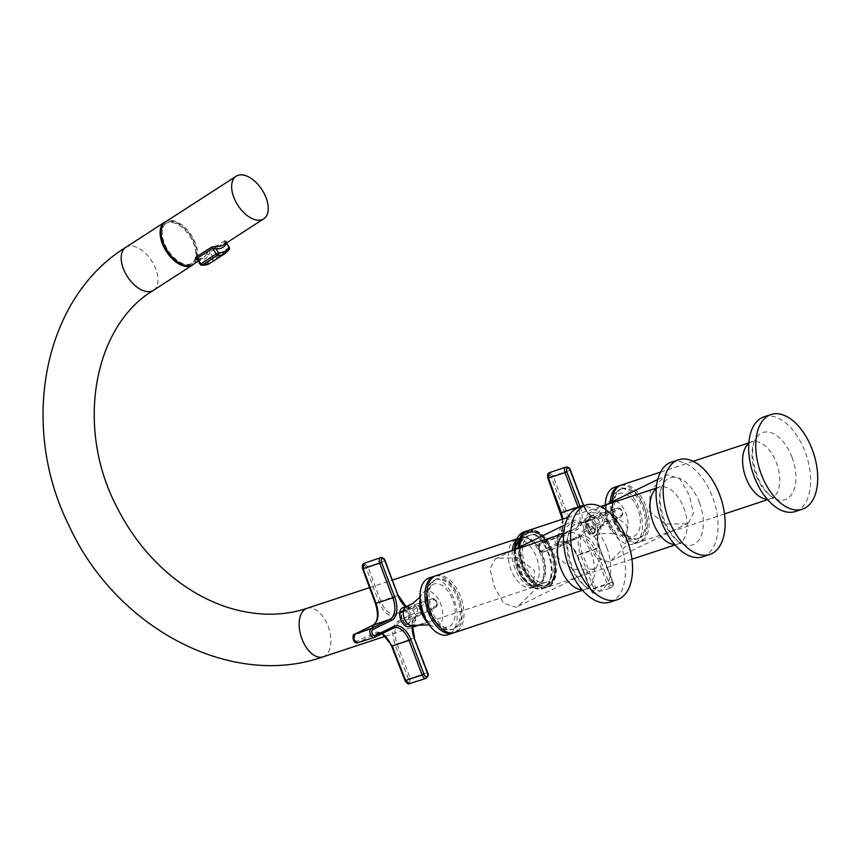 <?xml version="1.0" encoding="UTF-8"?>
<svg xmlns="http://www.w3.org/2000/svg" width="860" height="860" viewBox="0 0 860 860"><rect width="100%" height="100%" fill="white"/><g stroke="black" fill="none" stroke-linecap="round" stroke-linejoin="round"><path stroke-width="0.64" stroke-dasharray="4.3 3.22" d="M763.981 416.853A49.848 28.165 -108.3 0 1 805.1 451.737A49.848 28.165 -108.3 0 1 795.307 511.517M621.135 485.126A29.906 16.899 -108.3 0 1 645.806 506.056A29.906 16.899 -108.3 0 1 639.937 541.929A29.906 16.899 -108.3 0 1 615.265 520.999A29.906 16.899 -108.3 0 1 611.987 501.853M671.402 462.142A49.848 28.165 -108.3 0 1 712.521 497.015A49.848 28.165 -108.3 0 1 702.727 556.796M528.567 530.416A29.906 16.899 -108.3 0 1 553.238 551.335A29.906 16.899 -108.3 0 1 547.358 587.208A29.906 16.899 -108.3 0 1 522.687 566.288A29.906 16.899 -108.3 0 1 519.418 547.143M578.823 507.432A49.848 28.165 -108.3 0 1 619.942 542.305A49.848 28.165 -108.3 0 1 610.149 602.086M435.988 575.705A29.906 16.899 -108.3 0 1 460.659 596.625A29.906 16.899 -108.3 0 1 454.779 632.498M589.756 512.915L587.67 513.753L582.607 523.697L586.971 541.649L596.303 557.914L608.385 561.956L610.772 560.978L625.736 546.175L627.091 525.395L610.568 512.657L589.756 512.915M686.377 523.804L665.597 524.073L649.063 511.367L650.396 490.533L665.361 475.741L667.747 474.763L679.808 478.773L689.118 494.952L693.536 513.001L688.462 522.966L686.377 523.804M497.177 558.194L495.091 559.032L490.028 568.987L494.392 586.928L503.734 603.204L515.807 607.246L518.193 606.257L533.157 591.465L534.511 570.685L518 557.946L497.177 558.194M593.808 569.094L573.018 569.352L556.495 556.657L557.828 535.823L572.792 521.031L575.179 520.042L587.229 524.062L596.539 540.241L600.957 558.28L595.894 568.256L593.808 569.094M435.138 580.102A26.284 14.846 -108.3 0 1 437.127 579.145A26.284 14.846 -108.3 0 1 458.831 597.592A26.284 14.846 -108.3 0 1 455.639 628.09A26.284 14.846 -108.3 0 1 453.639 629.047A26.284 14.846 -108.3 0 1 431.935 610.6A26.284 14.846 -108.3 0 1 435.138 580.102M621.587 488.835A26.284 14.846 -108.3 0 1 622.274 488.577A26.284 14.846 -108.3 0 1 644.419 508.238A26.284 14.846 -108.3 0 1 639.485 538.22A26.284 14.846 -108.3 0 1 638.797 538.478A26.284 14.846 -108.3 0 1 616.652 518.817A26.284 14.846 -108.3 0 1 621.587 488.835M402.781 607.697A9.965 5.633 -108.3 0 1 411.048 614.792A9.965 5.633 -108.3 0 1 409.693 626.327A9.965 5.633 -108.3 0 1 409.037 626.628M429.172 577.952A29.906 16.899 -108.3 0 1 453.983 599.237A29.906 16.899 -108.3 0 1 449.941 633.841A29.906 16.899 -108.3 0 1 447.963 634.745M435.085 576.049A29.906 16.899 -108.3 0 1 459.24 598.399A29.906 16.899 -108.3 0 1 454.908 632.197A29.906 16.899 -108.3 0 1 453.844 632.756M587.466 517.354A9.965 5.633 -108.3 0 1 588.068 517.075A9.965 5.633 -108.3 0 1 596.356 524.224A9.965 5.633 -108.3 0 1 594.937 535.737A9.965 5.633 -108.3 0 1 594.335 536.006A9.965 5.633 -108.3 0 1 586.047 528.868A9.965 5.633 -108.3 0 1 587.466 517.354M614.47 487.34A29.906 16.899 -108.3 0 1 639.324 508.765A29.906 16.899 -108.3 0 1 635.078 543.316A29.906 16.899 -108.3 0 1 633.261 544.133A29.906 16.899 -108.3 0 1 614.341 534.082A29.906 16.899 -108.3 0 1 605.279 505.024M620.296 485.448A29.906 16.899 -108.3 0 1 644.559 507.873A29.906 16.899 -108.3 0 1 640.044 541.671A29.906 16.899 -108.3 0 1 638.228 542.488A29.906 16.899 -108.3 0 1 619.103 532.146A29.906 16.899 -108.3 0 1 610.278 502.691M417.831 608.128L417.326 611.761A4531.791 309.202 -20.4 0 0 398.126 621.103C392.364 625.231 391.332 633.035 395.041 644.505A4531.791 3750.428 -116.2 0 0 408.435 679.002C408.844 683.216 407.79 683.721 405.286 680.539A4531.791 3705.74 64 0 1 391.891 646.043C386.978 635.132 381.27 630.627 374.777 632.53A4531.791 309.202 -20.4 0 0 356.115 641.7L353.492 639.603L353.933 635.981A4531.791 264.514 158.8 0 1 372.606 626.811C378.282 622.715 379.314 614.921 375.691 603.408A4531.791 3705.74 64 0 1 362.823 568.75C362.501 564.504 363.554 563.988 365.973 567.202A4531.791 3750.428 -116.2 0 0 378.841 601.871C383.667 612.814 389.376 617.319 395.955 615.394A4531.791 264.514 158.8 0 1 415.154 606.042L417.831 608.128M409.425 683.678L410.295 678.25A4530.34 3749.224 63.8 0 1 396.901 643.764C393.461 633.132 394.417 625.908 399.76 622.092A4530.34 309.106 159.6 0 1 418.949 612.75L419.691 607.396L415.756 604.322L432.268 598.657A4.698 2.655 -108.3 0 1 432.451 598.582A4.698 2.655 -108.3 0 1 436.342 601.871A4.698 2.655 -108.3 0 1 435.601 607.429L416.681 616.684A1.451 1.193 63.9 0 1 416.681 616.684A18.146 10.245 71.7 0 0 413.843 638.141L426.979 672.713A4.719 2.666 -108.3 0 1 426.033 678.379M399.954 616.555A7.428 4.203 -108.3 0 1 402.158 610.578A7.428 4.203 -108.3 0 1 408.285 615.771A7.428 4.203 -108.3 0 1 406.823 624.683A7.428 4.203 -108.3 0 1 401.491 621.199M374.67 637.238L357.76 642.678A4530.34 309.106 159.6 0 1 376.411 633.508L382.13 633.594M415.154 606.042A1.451 1.183 64.1 0 1 415.638 604.365L415.756 604.322A4530.34 264.428 -21.2 0 0 396.567 613.664C390.462 615.459 385.173 611.288 380.711 601.151A4530.34 3749.224 63.8 0 1 367.844 566.493L364.124 563.311M396.567 613.664L396.449 613.717A1.451 1.193 64 0 1 396.567 613.664L413.348 607.913A1.451 1.193 63.9 0 1 413.359 607.913L432.268 598.657A1.451 1.193 63.9 0 1 433.935 599.635L415.014 608.891A19.586 11.072 -108.3 0 1 405.608 606.762M603.129 517.505L602.613 521.149A4531.791 309.202 -20.4 0 0 583.424 530.491C577.651 534.608 576.619 542.413 580.328 553.894A4531.791 3750.428 -116.2 0 0 593.733 588.38C594.131 592.594 593.077 593.11 590.583 589.928A4531.791 3705.74 64 0 1 577.178 555.431C572.265 544.509 566.568 540.005 560.064 541.918A4531.791 309.202 -20.4 0 0 541.402 551.088L538.779 548.981L539.231 545.369A4531.791 264.514 158.8 0 1 557.893 536.199C563.579 532.104 564.611 524.299 560.989 512.796A4531.791 3705.74 64 0 1 548.11 478.128C547.798 473.892 548.841 473.376 551.26 476.59A4531.791 3750.428 -116.2 0 0 564.138 511.259C568.954 522.203 574.663 526.707 581.253 524.772A4531.791 264.514 158.8 0 1 600.441 515.419L603.129 517.505M563.02 519.01L558.505 534.468A4530.34 264.428 -21.2 0 0 539.854 543.638L539.177 548.97L543.058 552.066A4530.34 309.106 159.6 0 1 561.709 542.886C567.729 541.123 573.007 545.304 577.565 555.409A4530.34 3704.547 -116 0 0 590.96 589.895L594.712 593.056L595.593 587.627A4530.34 3749.224 63.8 0 1 582.188 553.152C578.759 542.52 579.704 535.296 585.058 531.469A4530.34 309.106 159.6 0 1 604.247 522.127L604.978 516.774L601.043 513.699L617.566 508.045A4.698 2.655 -108.3 0 1 617.738 507.97A4.698 2.655 -108.3 0 1 621.63 511.248A4.698 2.655 -108.3 0 1 620.899 516.817L601.978 526.073A1.451 1.193 63.9 0 1 601.978 526.073A18.146 10.245 71.7 0 0 599.14 547.519L612.277 582.091A4.719 2.666 -108.3 0 1 611.331 587.756A4.719 2.666 -108.3 0 1 607.45 584.456L594.324 549.884A18.146 10.245 71.7 0 0 579.414 537.178A18.146 10.245 71.7 0 0 578.63 537.489A1.451 1.193 63.9 0 1 578.63 537.489L559.709 546.745A4.698 2.655 -108.3 0 1 559.505 546.831A4.698 2.655 -108.3 0 1 555.635 543.531A4.698 2.655 -108.3 0 1 556.377 537.973L575.297 528.717A1.451 1.193 63.9 0 1 575.308 528.717A18.146 10.245 71.7 0 0 578.264 507.626M585.982 528.868A7.428 4.203 -108.3 0 1 587.445 519.956A7.428 4.203 -108.3 0 1 593.583 525.159A7.428 4.203 -108.3 0 1 592.121 534.071A7.428 4.203 -108.3 0 1 585.982 528.868M561.709 542.886L578.759 537.435A1.451 1.193 63.9 0 1 578.64 537.489L561.709 542.886A1.451 1.193 63.9 0 1 560.064 541.918M542.854 552.141L559.709 546.745A1.451 1.193 63.9 0 0 559.838 546.691L542.864 552.141C537.855 553.775 537.306 542.982 539.736 543.681A1.451 1.204 -116.2 0 0 539.231 545.369M600.441 515.419A1.451 1.183 64.1 0 1 600.936 513.753L601.043 513.699A4530.34 264.428 -21.2 0 0 581.854 523.052C575.759 524.847 570.47 520.665 565.998 510.528A4530.34 3749.224 63.8 0 1 553.141 475.87L549.411 472.688M581.854 523.052L581.747 523.095A1.451 1.193 64 0 1 581.854 523.052L598.646 517.301A1.451 1.193 63.9 0 1 598.657 517.29L617.566 508.045A1.451 1.193 63.9 0 1 619.221 509.012L600.301 518.268A19.586 11.072 -108.3 0 1 583.725 505.809M516.301 540.252A25.564 14.437 -108.3 0 1 519.988 537.833A25.564 14.437 -108.3 0 1 541.069 555.721A25.564 14.437 -108.3 0 1 536.049 586.37A25.564 14.437 -108.3 0 1 514.968 568.481A25.564 14.437 -108.3 0 1 512.302 550.443M193.747 264.063A25.564 14.459 57.1 0 0 190.683 235.833A25.564 14.459 57.1 0 0 166.206 221.428M547.454 585.133A28.101 15.878 71.7 0 0 551.894 552.808A28.101 15.878 71.7 0 0 528.427 532.372A28.101 15.878 71.7 0 0 527.051 532.963A28.101 15.878 71.7 0 0 522.611 565.289A28.101 15.878 71.7 0 0 546.078 585.725A28.101 15.878 71.7 0 0 547.454 585.133M161.852 238.274A23.843 13.491 -122.9 0 1 165.593 223.665A23.843 13.491 -122.9 0 1 190.705 237.725A23.843 13.491 -122.9 0 1 191.468 263.708A23.843 13.491 -122.9 0 1 176.612 261.118M191.587 237.156A23.843 13.491 -122.9 0 1 192.35 263.138A23.843 13.491 -122.9 0 1 167.238 249.067A23.843 13.491 -122.9 0 1 166.475 223.095A23.843 13.491 -122.9 0 1 191.587 237.156M226.481 243.369L225.212 242.154A1.817 1.021 -122.9 0 1 224.879 240.596L226.524 241.294A1.817 1.419 26.3 0 0 226.115 241.757L226.115 241.757A1.817 1.419 26.3 0 0 226.244 243.068M196.94 259.107A1.817 1.344 98.4 0 1 198.004 260.096A27.187 15.383 57.1 0 0 208.657 254.893A1.817 1.419 26.3 0 0 206.196 254.431L209.56 250.496A1.817 1.021 57.1 0 0 209.904 252.044L208.657 254.893L211.119 259.053A1.817 1.441 -148.7 0 0 213.559 259.559L228.868 249.658A33.54 18.974 -122.9 0 1 225.309 253.388M193.188 264.428A25.381 14.362 57.1 0 0 192.371 236.779A25.381 14.362 57.1 0 0 165.636 221.794M209.99 263.278A33.54 18.974 57.1 0 0 213.559 259.559A1.817 1.021 -122.9 0 0 213.301 257.785L209.904 252.044L225.212 242.154L228.62 247.884L211.119 259.053A31.723 17.952 -122.9 0 1 200.477 264.256A1.817 1.376 -85.9 0 0 201.605 265.256M200.176 264.375L197.22 259.387A25.381 14.362 -122.9 0 0 203.057 258.054L198.262 261.15M197.015 259.118L203.057 258.054A25.381 14.362 -122.9 0 0 206.196 254.431M530.792 534.963A24.929 14.082 -108.3 0 1 551.518 554.969A24.929 14.082 -108.3 0 1 545.788 582.478A24.929 14.082 -108.3 0 1 545.133 582.661A24.929 14.082 -108.3 0 1 524.406 562.655A24.929 14.082 -108.3 0 1 530.125 535.146A24.929 14.082 -108.3 0 1 530.792 534.963M516.591 539.661A24.929 14.082 -108.3 0 1 537.317 559.666A24.929 14.082 -108.3 0 1 531.587 587.176A24.929 14.082 -108.3 0 1 530.932 587.358A24.929 14.082 -108.3 0 1 510.206 567.353A24.929 14.082 -108.3 0 1 515.925 539.843A24.929 14.082 -108.3 0 1 516.591 539.661M792.006 457.23A35.346 19.973 -108.3 0 1 793.382 491.296A35.346 19.973 -108.3 0 1 773.753 498.08A35.346 19.973 -108.3 0 1 755.908 474.892A35.346 19.973 -108.3 0 1 754.693 440.492A35.346 19.973 -108.3 0 1 792.006 457.23M748.802 443.502A29.906 16.899 -108.3 0 1 751.78 441.9A29.906 16.899 -108.3 0 1 776.451 462.82A29.906 16.899 -108.3 0 1 770.582 498.692A29.906 16.899 -108.3 0 1 767.227 499.176M699.438 502.519A35.346 19.973 -108.3 0 1 700.803 536.586A35.346 19.973 -108.3 0 1 681.174 543.369A35.346 19.973 -108.3 0 1 663.329 520.182A35.346 19.973 -108.3 0 1 662.114 485.771A35.346 19.973 -108.3 0 1 699.438 502.519M656.223 488.792A29.906 16.899 -108.3 0 1 659.212 487.179A29.906 16.899 -108.3 0 1 683.883 508.11A29.906 16.899 -108.3 0 1 678.003 543.971A29.906 16.899 -108.3 0 1 674.649 544.466M606.859 547.809A35.346 19.973 -108.3 0 1 608.235 581.865A35.346 19.973 -108.3 0 1 588.605 588.649A35.346 19.973 -108.3 0 1 570.76 565.461A35.346 19.973 -108.3 0 1 569.546 531.061A35.346 19.973 -108.3 0 1 606.859 547.809M563.655 534.071A29.906 16.899 -108.3 0 1 566.633 532.469A29.906 16.899 -108.3 0 1 591.304 553.388A29.906 16.899 -108.3 0 1 585.423 589.261A29.906 16.899 -108.3 0 1 582.08 589.745M454.22 628.563A26.284 14.846 71.7 0 0 457.412 598.066A26.284 14.846 71.7 0 0 435.708 579.608A26.284 14.846 71.7 0 0 433.719 580.575A26.284 14.846 71.7 0 0 430.516 611.062A26.284 14.846 71.7 0 0 452.22 629.52A26.284 14.846 71.7 0 0 454.22 628.563M432.29 584.821A22.661 12.803 -108.3 0 1 452.091 598.356A22.661 12.803 -108.3 0 1 449.963 626.188A22.661 12.803 -108.3 0 1 430.161 612.664A22.661 12.803 -108.3 0 1 432.29 584.821M638.066 538.683A26.284 14.846 71.7 0 0 643 508.712A26.284 14.846 71.7 0 0 620.855 489.039A26.284 14.846 71.7 0 0 620.167 489.308A26.284 14.846 71.7 0 0 615.233 519.289A26.284 14.846 71.7 0 0 637.378 538.951A26.284 14.846 71.7 0 0 638.066 538.683M618.555 493.651A22.661 12.803 -108.3 0 1 638.055 509.84A22.661 12.803 -108.3 0 1 633.992 536.221A22.661 12.803 -108.3 0 1 614.491 520.031A22.661 12.803 -108.3 0 1 618.555 493.651M406.329 606.526A9.965 5.633 -108.3 0 1 414.595 613.61A9.965 5.633 -108.3 0 1 413.252 625.145A9.965 5.633 -108.3 0 1 412.596 625.457M420.067 599.248A18.479 10.438 -108.3 0 1 421.561 594.712A18.479 10.438 -108.3 0 1 424.26 591.788A18.479 10.438 -108.3 0 1 440.374 603.268A18.479 10.438 -108.3 0 1 438.299 625.747A18.479 10.438 -108.3 0 1 431.86 625.843A18.479 10.438 -108.3 0 1 427.957 623.091M591.013 516.172A9.965 5.633 -108.3 0 1 591.615 515.903A9.965 5.633 -108.3 0 1 599.904 523.041A9.965 5.633 -108.3 0 1 598.495 534.565A9.965 5.633 -108.3 0 1 597.883 534.834A9.965 5.633 -108.3 0 1 589.595 527.696A9.965 5.633 -108.3 0 1 591.013 516.172M623.5 535.189A18.479 10.438 -108.3 0 1 617.147 535.232A18.479 10.438 -108.3 0 1 606.666 521.429A18.479 10.438 -108.3 0 1 606.848 504.1A18.479 10.438 -108.3 0 1 609.643 501.111A18.479 10.438 -108.3 0 1 625.736 512.829A18.479 10.438 -108.3 0 1 623.5 535.189M414.477 637.98L395.041 644.505M380.614 557.656A4.719 2.666 -108.3 0 1 384.527 560.957L397.664 595.518A18.146 10.245 71.7 0 0 412.682 608.192A18.146 10.245 71.7 0 0 413.348 607.913A1.451 1.193 63.9 0 1 415.014 608.891M394.095 627.8A18.146 10.245 71.7 0 0 393.332 628.101L376.411 633.508A1.451 1.193 63.9 0 1 374.777 632.53M412.112 625.607A19.586 11.072 -108.3 0 1 417.315 614.954L436.235 605.698A3.246 1.838 71.7 0 0 436.74 601.85A3.246 1.838 71.7 0 0 433.935 599.635M436.235 605.698A1.451 1.193 63.9 0 1 435.601 607.429L418.949 612.75A1.451 1.183 -115.9 0 1 417.326 611.761M401.824 619.114A7.428 4.203 -108.3 0 1 403.286 610.202A7.428 4.203 -108.3 0 1 409.425 615.394A7.428 4.203 -108.3 0 1 407.962 624.306A7.428 4.203 -108.3 0 1 401.824 619.114M402.297 618.931A7.074 3.999 -108.3 0 1 403.404 610.568A7.074 3.999 -108.3 0 1 409.521 615.394A7.074 3.999 -108.3 0 1 408.414 623.758A7.074 3.999 -108.3 0 1 402.297 618.931M408.435 679.002L427.603 672.552M365.973 567.202L385.151 560.795M378.841 601.871L398.287 595.367M398.126 621.103A1.451 1.193 -116 0 0 399.76 622.092L416.681 616.684A1.451 1.193 63.9 0 0 416.82 616.631L412.456 625.5M417.315 614.954A1.451 1.193 63.9 0 1 416.82 616.631L435.74 607.375C437.546 605.816 437.955 603.924 436.966 601.71L432.451 598.582L415.917 604.247M373.1 625.134A1.451 1.193 -116.1 0 0 372.606 626.811M354.008 634.701A1.451 1.204 -116.2 0 0 353.933 635.981M357.76 642.678A1.451 1.204 63.8 0 1 356.115 641.7M395.955 615.394A1.451 1.193 64 0 1 396.449 613.717L415.638 604.365A1.451 1.183 64.1 0 1 415.756 604.322M565.912 467.044A4.719 2.666 -108.3 0 1 569.814 470.334L582.962 504.906A18.146 10.245 71.7 0 0 597.969 517.58A18.146 10.245 71.7 0 0 598.646 517.301A1.451 1.193 63.9 0 1 600.301 518.268M580.188 506.981A19.586 11.072 -108.3 0 1 576.952 529.696L558.033 538.951A3.246 1.838 71.7 0 0 557.527 542.789A3.246 1.838 71.7 0 0 560.333 545.014L579.264 535.759A19.586 11.072 -108.3 0 1 596.206 549.142L609.342 583.714A3.268 1.849 71.7 0 0 612.169 585.939A3.268 1.849 71.7 0 0 612.675 582.08L599.549 547.508A19.586 11.072 -108.3 0 1 602.613 524.331L621.533 515.075A3.246 1.838 71.7 0 0 622.038 511.238A3.246 1.838 71.7 0 0 619.221 509.012M621.533 515.075A1.451 1.193 63.9 0 1 620.899 516.817L604.247 522.127A1.451 1.183 -115.9 0 1 602.613 521.149M576.952 529.696A1.451 1.193 63.9 0 0 575.308 528.717L558.505 534.468A1.451 1.193 -116.1 0 0 558.398 534.522L539.736 543.681A1.451 1.204 -116.2 0 1 539.854 543.638L556.377 537.973A1.451 1.193 63.9 0 1 558.033 538.951M587.122 528.491A7.428 4.203 -108.3 0 1 588.584 519.58A7.428 4.203 -108.3 0 1 594.712 524.783A7.428 4.203 -108.3 0 1 593.25 533.694A7.428 4.203 -108.3 0 1 587.122 528.491M587.595 528.309A7.074 3.999 -108.3 0 1 588.692 519.945A7.074 3.999 -108.3 0 1 594.808 524.783A7.074 3.999 -108.3 0 1 593.712 533.135A7.074 3.999 -108.3 0 1 587.595 528.309M593.733 588.38L612.675 582.08M596.206 549.142L576.963 555.571L590.358 590.057L609.342 583.714M551.26 476.59L570.449 470.183M564.138 511.259L583.574 504.745C588.025 514.387 592.798 518.666 597.926 517.591L581.177 523.332M583.424 530.491A1.451 1.193 -116 0 0 585.058 531.469L601.978 526.073A1.451 1.193 63.9 0 0 602.107 526.019C597.281 529.298 596.496 536.414 599.764 547.369L580.328 553.894M560.333 545.014A1.451 1.193 63.9 0 1 559.838 546.691L578.759 537.435A1.451 1.193 63.9 0 0 579.264 535.759M599.549 547.508L612.9 581.941C614.158 583.617 613.642 585.563 611.331 587.756L594.712 593.056C593.583 593.884 592.132 592.884 590.358 590.057L590.583 589.928M602.613 524.331A1.451 1.193 63.9 0 1 602.107 526.019L621.028 516.763C622.833 515.204 623.242 513.312 622.253 511.098L620.576 508.625L617.738 507.97L601.215 513.635M562.451 519.203L562.838 523.944L561.999 529.706L558.398 534.522A1.451 1.193 -116.1 0 0 557.893 536.199M543.058 552.066A1.451 1.204 63.8 0 1 541.402 551.088M562.505 542.574C566.772 540.983 571.588 545.315 576.963 555.571L577.178 555.431M581.253 524.772A1.451 1.193 64 0 1 581.747 523.095L600.936 513.753A1.451 1.183 64.1 0 1 601.043 513.699M306.988 608.321A25.564 14.437 -108.3 0 1 328.068 626.209A25.564 14.437 -108.3 0 1 324.08 656.438A25.564 14.437 -108.3 0 1 323.048 656.857M153.488 290.304A25.564 14.459 57.1 0 0 152.22 261.709A25.564 14.459 57.1 0 0 126.592 246.884A25.564 14.459 57.1 0 0 125.743 247.368M527.331 532.867A28.101 15.878 -108.3 0 1 528.707 532.275A28.101 15.878 -108.3 0 1 552.174 552.711A28.101 15.878 -108.3 0 1 547.745 585.047A28.101 15.878 -108.3 0 1 546.358 585.628A28.101 15.878 -108.3 0 1 522.901 565.192A28.101 15.878 -108.3 0 1 527.331 532.867M547.971 584.391A27.552 15.566 71.7 0 0 551.862 551.486A27.552 15.566 71.7 0 0 527.954 533.232A27.552 15.566 71.7 0 0 524.062 566.138A27.552 15.566 71.7 0 0 547.971 584.391M527.997 530.62A29.906 16.899 -108.3 0 1 552.582 553.044A29.906 16.899 -108.3 0 1 547.691 586.961A29.906 16.899 -108.3 0 1 546.218 587.584A29.906 16.899 -108.3 0 1 527.072 577.2A29.906 16.899 -108.3 0 1 518.268 547.702M519.053 547.315A29.369 16.587 71.7 0 0 528.276 577.565A29.369 16.587 71.7 0 0 547.917 586.316A29.369 16.587 71.7 0 0 552.066 551.238A29.369 16.587 71.7 0 0 526.589 531.781A29.369 16.587 71.7 0 0 522.59 535.447M514.817 549.389A29.906 16.899 71.7 0 0 523.804 578.576A29.906 16.899 71.7 0 0 542.789 588.724A29.906 16.899 71.7 0 0 544.262 588.1A29.906 16.899 71.7 0 0 548.981 553.689A29.906 16.899 71.7 0 0 523.998 531.931M516.043 541.424A29.423 16.619 -108.3 0 1 522.289 533.146A29.423 16.619 -108.3 0 1 547.82 552.636A29.423 16.619 -108.3 0 1 543.66 587.788A29.423 16.619 -108.3 0 1 524.202 579.328A29.423 16.619 -108.3 0 1 514.71 549.443M514.226 549.68A25.402 14.351 71.7 0 0 520.44 575.146A25.402 14.351 71.7 0 0 536.78 585.896A25.402 14.351 71.7 0 0 539.048 585.09A25.402 14.351 71.7 0 0 542.735 554.99A25.402 14.351 71.7 0 0 520.859 537.79A25.402 14.351 71.7 0 0 520.59 537.919A25.402 14.351 71.7 0 0 514.871 546.207M520.408 538.543A24.865 14.05 -108.3 0 1 541.983 555.022A24.865 14.05 -108.3 0 1 538.467 584.714A24.865 14.05 -108.3 0 1 516.903 568.245A24.865 14.05 -108.3 0 1 520.408 538.543M226.298 242.434L226.148 241.681L223.396 244.906A25.381 14.362 57.1 0 0 226.524 241.294M224.879 240.596L209.56 250.496M228.868 249.658A1.817 1.021 57.1 0 0 228.62 247.884L229.254 247.422M748.856 442.868L754.693 440.492C751.317 448.931 752.059 460.401 756.929 474.903C759.058 482.019 766.991 494.457 773.753 498.08L767.647 499.66M693.149 461.304L660.544 472.086M724.518 513.936L639.937 541.929M656.277 488.147L662.114 485.771C658.738 494.221 659.491 505.691 664.35 520.182C666.489 527.309 674.412 539.747 681.174 543.369L675.068 544.95M600.57 506.583L567.976 517.376M631.939 559.215L547.358 587.208M563.698 533.437L569.546 531.061C566.17 539.5 566.912 550.97 571.782 565.471C573.91 572.588 581.833 585.026 588.605 588.649L582.5 590.229M587.67 513.753L605.967 504.798M657.717 479.482L665.361 475.741M610.772 560.978L688.462 522.966M495.091 559.032L513.388 550.088M565.149 524.772L572.792 521.031M518.193 606.257L595.894 568.256M437.127 579.145L433.15 580.844C426.689 586.681 428.215 587.756 426.85 591.142C425.711 596.958 426.227 603.193 428.409 609.837C430.645 616.416 433.935 621.662 438.299 625.596C442.75 627.94 441.621 630.778 452.22 629.52L453.639 629.047M622.274 488.577L619.963 489.383C612.331 494.263 613.836 496.102 612.008 500.574C610.858 506.389 611.385 512.625 613.556 519.268C615.792 525.836 619.092 531.093 623.446 535.027C627.897 537.371 626.768 540.209 637.378 538.951L638.797 538.478M419.981 597.098L421.626 594.582C420.357 595.991 420.841 601.634 423.077 611.514L426.646 619.469L431.989 625.908L429.172 624.865M594.335 536.006L597.883 534.834C603.924 533.028 609.364 532.802 614.223 534.189L617.287 535.296L611.933 528.846L608.364 520.902C606.139 511.023 605.655 505.379 606.923 503.96L597.345 513.334L588.068 517.075M638.228 542.488L633.261 544.133M406.135 606.59L412.682 608.192L395.879 613.954M406.823 624.683L407.962 624.306C410.467 622.941 411.005 619.963 409.575 615.362C407.877 611.471 405.78 609.751 403.286 610.202L402.158 610.578M394.127 627.789L377.207 633.186L381.851 633.734M592.121 534.071L593.25 533.694C595.765 532.329 596.303 529.341 594.862 524.74C593.174 520.848 591.078 519.128 588.584 519.58L587.445 519.956M385.355 636.239L412.392 627.295M422.582 623.919L536.049 586.37M369.531 587.627L392.461 580.038M516.892 538.865L519.988 537.833M528.427 532.372L528.707 532.275C547.089 524.503 566.084 577.211 547.798 585.015L546.078 585.725M527.427 530.792C546.971 522.514 567.192 578.64 547.745 586.939L542.789 588.724L533.071 587.466L523.557 578.587L514.613 549.486M514.979 545.455L520.687 537.865C516.462 540.037 514.861 546.82 515.903 558.194L522.321 575.415C533.071 589.272 533.866 584.918 536.78 585.896L528.212 583.746L520.236 575.146L514.076 549.755M191.468 263.708L192.35 263.138M165.593 223.665L166.475 223.095M545.788 582.478L531.587 587.176M530.125 535.146L515.925 539.843"/><path stroke-width="1.29" d="M761.283 474.29A49.848 28.165 -108.3 0 1 771.076 414.509A49.848 28.165 -108.3 0 1 812.195 449.382A49.848 28.165 -108.3 0 1 802.401 509.163A49.848 28.165 -108.3 0 1 761.283 474.29M802.401 509.163L795.307 511.517A49.848 28.165 -108.3 0 1 754.177 476.633A49.848 28.165 -108.3 0 1 763.981 416.853L771.076 414.509M611.987 501.853A29.906 16.899 -108.3 0 1 621.135 485.126L660.544 472.086M668.704 519.569A49.848 28.165 -108.3 0 1 678.497 459.788A49.848 28.165 -108.3 0 1 719.626 494.672A49.848 28.165 -108.3 0 1 709.822 554.453A49.848 28.165 -108.3 0 1 668.704 519.569M709.822 554.453L702.727 556.796A49.848 28.165 -108.3 0 1 661.609 521.923A49.848 28.165 -108.3 0 1 671.402 462.142L678.497 459.788M519.418 547.143A29.906 16.899 -108.3 0 1 528.567 530.416L567.976 517.376M576.135 564.859A49.848 28.165 -108.3 0 1 585.929 505.078A49.848 28.165 -108.3 0 1 627.047 539.951A49.848 28.165 -108.3 0 1 617.254 599.732A49.848 28.165 -108.3 0 1 576.135 564.859M617.254 599.732L610.149 602.086A49.848 28.165 -108.3 0 1 569.03 567.213A49.848 28.165 -108.3 0 1 578.823 507.432L585.929 505.078M582.5 590.229L454.779 632.498A29.906 16.899 -108.3 0 1 430.108 611.567A29.906 16.899 -108.3 0 1 435.988 575.705L563.698 533.437M402.125 607.999A9.965 5.633 -108.3 0 1 402.781 607.697L406.329 606.526A9.965 5.633 -108.3 0 0 405.673 606.827A9.965 5.633 -108.3 0 0 404.318 618.361A9.965 5.633 -108.3 0 0 412.596 625.457L409.037 626.628A9.965 5.633 -108.3 0 1 400.771 619.533A9.965 5.633 -108.3 0 1 402.125 607.999M453.844 632.756A29.906 16.899 -108.3 0 1 452.94 633.1L447.963 634.745A29.906 16.899 -108.3 0 1 423.163 613.47A29.906 16.899 -108.3 0 1 427.205 578.866A29.906 16.899 -108.3 0 1 429.172 577.952L434.139 576.308A29.906 16.899 -108.3 0 1 435.085 576.049M452.94 633.1A29.906 16.899 -108.3 0 1 428.129 611.825A29.906 16.899 -108.3 0 1 432.171 577.221A29.906 16.899 -108.3 0 1 434.139 576.308M605.279 505.024A29.906 16.899 -108.3 0 1 612.642 488.158A29.906 16.899 -108.3 0 1 614.47 487.34L619.437 485.696A29.906 16.899 -108.3 0 1 620.296 485.448M610.278 502.691A29.906 16.899 -108.3 0 1 617.62 486.513A29.906 16.899 -108.3 0 1 619.437 485.696M362.823 568.75L362.608 568.89C361.952 565.579 362.458 563.73 364.124 563.311L363.21 568.75A4530.34 3704.547 -116 0 0 376.078 603.408C379.432 614.072 378.475 621.296 373.219 625.091A4530.34 264.428 -21.2 0 0 354.556 634.25L353.89 639.582L357.566 642.753L374.207 637.443A4.698 2.655 -108.3 0 1 370.348 634.153A4.698 2.655 -108.3 0 1 371.079 628.596L389.999 619.34A1.451 1.193 63.9 0 1 391.665 620.307L372.745 629.563A3.246 1.838 71.7 0 0 372.229 633.412A3.246 1.838 71.7 0 0 375.046 635.626L393.966 626.37A19.586 11.072 -108.3 0 1 410.919 639.754L424.044 674.326A3.268 1.849 71.7 0 0 426.872 676.562A3.268 1.849 71.7 0 0 427.388 672.692L414.251 638.12A19.586 11.072 -108.3 0 1 412.112 625.607M401.491 621.199A7.428 4.203 -108.3 0 1 400.695 619.49A7.428 4.203 -108.3 0 1 399.954 616.555M382.13 633.594L392.267 646.032A4530.34 3704.547 -116 0 0 405.662 680.507L409.425 683.678L426.033 678.379A4.719 2.666 -108.3 0 1 422.163 675.068L409.027 640.496A18.146 10.245 71.7 0 0 394.127 627.789A18.146 10.245 71.7 0 0 394.095 627.8L394.127 627.789M548.11 478.128L547.895 478.267C547.25 474.967 547.755 473.108 549.411 472.688L548.508 478.138A4530.34 3704.547 -116 0 0 561.376 512.796L563.02 519.01M166.206 221.428A25.564 14.459 57.1 0 0 165.507 221.729A25.564 14.459 57.1 0 0 164.658 222.213A25.564 14.459 57.1 0 0 165.926 250.808A25.564 14.459 57.1 0 0 191.554 265.632A25.564 14.459 57.1 0 0 192.403 265.149A25.564 14.459 57.1 0 0 193.747 264.063M512.302 550.443A25.564 14.437 -108.3 0 1 516.301 540.252M176.612 261.118A23.843 13.491 -122.9 0 1 166.356 249.636A23.843 13.491 -122.9 0 1 161.852 238.274M198.004 260.096L197.402 258.161L200.81 263.902L216.129 254.001L212.721 248.26L215.838 248.572A1.817 1.344 98.4 0 1 216.591 246.153L211.485 247.153L196.166 257.054L196.252 259.301A1.817 1.344 98.4 0 1 196.94 259.107M236.984 203.874A25.381 14.362 57.1 0 0 263.719 218.849A25.381 14.362 57.1 0 0 262.902 191.2A25.381 14.362 57.1 0 0 236.167 176.225A25.381 14.362 57.1 0 0 236.984 203.874M236.167 176.225L165.636 221.794A25.381 14.362 57.1 0 0 166.453 249.454A25.381 14.362 57.1 0 0 193.188 264.428L198.262 261.15M228.868 249.658A1.817 1.441 -148.7 0 0 229.244 249.282L229.244 249.282A1.817 1.441 -148.7 0 0 228.953 247.529L226.47 242.918M226.244 243.068A1.817 1.419 26.3 0 0 226.481 243.369A27.187 15.383 -122.9 0 1 215.838 248.572L218.3 252.743L216.129 254.001A1.817 1.021 57.1 0 0 217.623 255.173A1.817 1.376 -85.9 0 0 218.3 252.743A31.723 17.952 57.1 0 0 228.953 247.529L229.254 247.422A1.817 1.817 0 0 1 229.244 249.282L225.309 253.388A33.54 18.974 -122.9 0 1 217.623 255.173L202.304 265.063A33.54 18.974 57.1 0 0 209.99 263.278L225.309 253.388M201.605 265.256L201.605 265.256A1.817 1.376 -85.9 0 0 202.304 265.063A1.817 1.021 -122.9 0 1 200.81 263.902L200.176 264.375A1.817 1.817 0 0 0 201.605 265.256L209.99 263.278M767.227 499.176A29.906 16.899 -108.3 0 1 745.899 477.762A29.906 16.899 -108.3 0 1 748.802 443.502M674.649 544.466A29.906 16.899 -108.3 0 1 653.331 523.052A29.906 16.899 -108.3 0 1 656.223 488.792M582.08 589.745A29.906 16.899 -108.3 0 1 560.752 568.331A29.906 16.899 -108.3 0 1 563.655 534.071M427.957 623.091A18.479 10.438 -108.3 0 1 420.067 599.248M393.966 626.37A1.451 1.193 63.9 0 1 393.332 628.101L374.67 637.238M375.691 603.408L375.476 603.548C378.712 614.674 377.916 621.866 373.1 625.134A1.451 1.193 -116.1 0 1 373.219 625.091L389.999 619.34A18.146 10.245 71.7 0 0 392.837 597.883L379.712 563.311A4.719 2.666 -108.3 0 1 380.614 557.656L364.124 563.311M373.1 625.134L354.438 634.304A1.451 1.204 -116.2 0 1 354.556 634.25L371.079 628.596A1.451 1.193 63.9 0 1 372.745 629.563M405.608 606.762A19.586 11.072 -108.3 0 1 398.062 595.507L384.936 560.935A3.268 1.849 71.7 0 0 382.109 558.699A3.268 1.849 71.7 0 0 381.593 562.569L394.729 597.141A19.586 11.072 -108.3 0 1 391.665 620.307M410.919 639.754L391.665 646.183L405.071 680.679L424.044 674.326M381.593 562.569L362.608 568.89L375.476 603.548L394.729 597.141M375.046 635.626A1.451 1.193 63.9 0 1 374.551 637.314L394.073 627.8M380.614 557.656C383.119 557.645 384.624 558.688 385.151 560.795L384.936 560.935M427.388 672.692L427.603 672.552C428.871 674.24 428.344 676.175 426.033 678.379M385.151 560.795L398.062 595.507M414.251 638.12L427.603 672.552M357.566 642.753C352.557 644.387 352.009 633.605 354.438 634.304A1.451 1.204 -116.2 0 0 354.008 634.701M578.264 507.626A18.146 10.245 71.7 0 0 578.135 507.26L564.999 472.688A4.719 2.666 -108.3 0 1 565.912 467.044L549.411 472.688M583.725 505.809A19.586 11.072 -108.3 0 1 583.359 504.885L570.223 470.323A3.268 1.849 71.7 0 0 567.396 468.087A3.268 1.849 71.7 0 0 566.89 471.946L580.016 506.518A19.586 11.072 -108.3 0 1 580.188 506.981M560.989 512.796L580.016 506.518M562.451 519.203L547.895 478.267L566.89 471.946M565.912 467.044C568.406 467.023 569.922 468.077 570.449 470.183L570.223 470.323M570.449 470.183L583.359 504.885M306.988 608.321A25.564 14.437 -108.3 0 0 305.956 608.74A25.564 14.437 -108.3 0 0 301.967 638.98A25.564 14.437 -108.3 0 0 323.048 656.857C230.867 689.537 115.573 627.725 69.015 525.643C19.027 425.84 42.946 298.442 125.743 247.368A25.564 14.459 57.1 0 0 127.011 275.952A25.564 14.459 57.1 0 0 152.639 290.777A25.564 14.459 57.1 0 0 153.488 290.304C94.17 325.499 74.465 426.646 117.089 507.561C132.075 537.005 151.94 561.247 176.687 580.296C193.425 593.013 210.969 602.215 229.33 607.902C256.817 616.158 282.704 616.297 306.988 608.321L369.531 587.627M518.268 547.702A29.906 16.899 -108.3 0 1 525.965 531.415A29.906 16.899 -108.3 0 1 527.427 530.792A29.906 16.899 -108.3 0 1 527.997 530.62L523.998 531.931A29.906 16.899 71.7 0 0 522.536 532.555A29.906 16.899 71.7 0 0 514.817 549.389M514.71 549.443A29.423 16.619 -108.3 0 1 516.043 541.424M514.871 546.207A25.402 14.351 71.7 0 0 514.226 549.68M522.59 535.447A29.369 16.587 71.7 0 0 519.053 547.315M216.591 246.153A25.381 14.362 57.1 0 0 223.396 244.906L263.719 218.849M200.176 264.375L197.22 259.387A25.381 14.362 -122.9 0 1 196.252 259.301M211.485 247.153A1.817 1.021 57.1 0 1 212.721 248.26L197.402 258.161A1.817 1.021 -122.9 0 0 196.166 257.054M748.856 442.868L693.149 461.304M767.647 499.66L724.518 513.936M656.277 488.147L600.57 506.583M675.068 544.95L631.939 559.215M605.967 504.798L657.717 479.482M513.388 550.088L565.149 524.772M406.329 606.526L412.499 603.677L419.981 597.098M429.172 624.865L412.596 625.457M406.135 606.59L398.287 595.367M412.456 625.5L414.477 637.98M391.665 646.183L386.323 637.228L381.851 633.734M405.071 680.679C406.844 683.507 408.296 684.506 409.425 683.678M583.962 505.723L583.574 504.745M323.048 656.857L385.355 636.239M412.392 627.295L422.582 623.919M153.488 290.304L192.403 265.149M125.743 247.368L164.658 222.213M392.461 580.038L516.892 538.865M523.998 531.931L522.471 532.577L514.613 549.486M514.979 545.455L514.076 549.755M226.556 242.864L229.254 247.422"/></g></svg>
